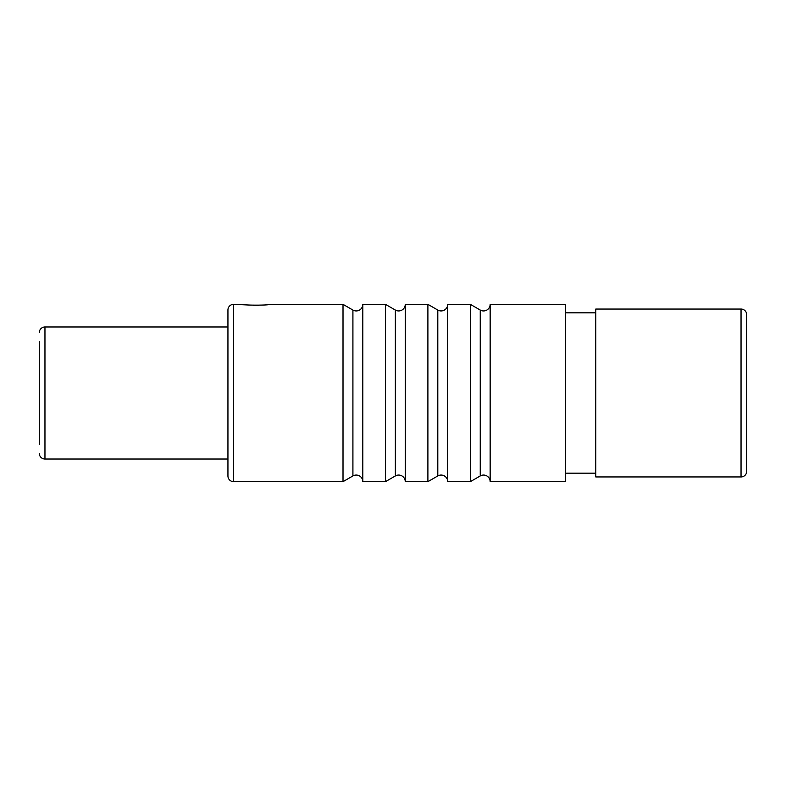<?xml version="1.0" encoding="UTF-8"?>
<svg xmlns="http://www.w3.org/2000/svg" width="786" height="786" viewBox="0 0 786 786"><rect width="100%" height="100%" fill="white"/><g stroke="black" fill="none" stroke-linecap="round" stroke-linejoin="round"><path stroke-width="1.18" d="M39.3 444.404L39.3 341.596M39.3 453.365A5.659 5.659 0 0 0 44.959 459.024L44.959 326.976A5.659 5.659 0 0 0 39.3 332.635M44.959 459.024L227.94 459.024L227.94 326.976L44.959 326.976M243.031 304.339C242.216 305.41 270.256 305.41 269.441 304.339L343.01 304.339L343.01 481.661L233.599 481.661A5.659 5.659 0 0 1 227.94 476.002L227.94 309.998A5.659 5.659 0 0 1 233.599 304.339L249.024 305.027M385.454 304.339L385.454 481.661L362.818 481.661L362.818 304.339L385.454 304.339L395.358 310.057A6.602 6.602 0 0 0 405.262 304.339L405.262 481.661L427.898 481.661L437.802 475.943A6.602 6.602 0 0 1 447.706 481.661L470.342 481.661L480.246 475.943A6.602 6.602 0 0 1 490.15 481.661L565.606 481.661L565.606 304.339L490.15 304.339L490.15 481.661M427.898 481.661L427.898 304.339L405.262 304.339M470.342 481.661L470.342 304.339L447.706 304.339L447.706 481.661M265.855 304.801L266.405 304.742M385.454 481.661L395.358 475.943A6.602 6.602 0 0 1 405.262 481.661M343.01 304.339L352.914 310.057A6.602 6.602 0 0 0 362.818 304.339M343.01 481.661L352.914 475.943A6.602 6.602 0 0 1 362.818 481.661M427.898 304.339L437.802 310.057A6.602 6.602 0 0 0 447.706 304.339M470.342 304.339L480.246 310.057A6.602 6.602 0 0 0 490.15 304.339M595.788 473.172L565.606 473.172M595.788 312.828L565.606 312.828M595.788 309.055L595.788 476.945L741.041 476.945A5.659 5.659 0 0 0 746.7 471.286L746.7 314.714A5.659 5.659 0 0 0 741.041 309.055L595.788 309.055M746.7 355.272L746.7 430.728L746.7 355.272M259.075 305.282L253.397 305.282M233.599 481.661L233.599 304.339M395.358 310.057L395.358 475.943M352.914 310.057L352.914 475.943M437.802 310.057L437.802 475.943M480.246 310.057L480.246 475.943M741.041 476.945L741.041 309.055"/></g></svg>
